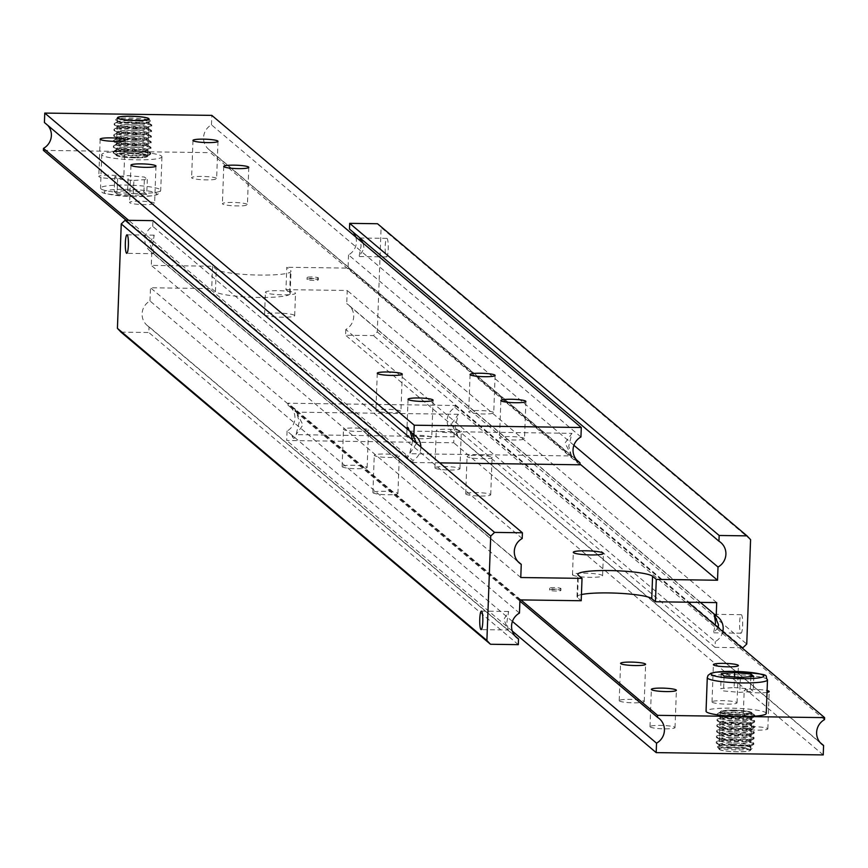 <?xml version="1.0" encoding="UTF-8"?>
<svg xmlns="http://www.w3.org/2000/svg" width="868" height="868" viewBox="0 0 868 868"><rect width="100%" height="100%" fill="white"/><g stroke="black" fill="none" stroke-linecap="round" stroke-linejoin="round"><path stroke-width="0.65" stroke-dasharray="4.34 3.25" d="M508.214 629.918L506.923 621.976L508.615 611.484L503.896 619.416L508.355 630.005L481.154 629.625M519.465 613.09L149.99 300.957A15.06 14.713 130.2 0 0 149.046 326.791L515.104 636.038M718.086 627.64L713.539 632.739L715.199 625.21M722.794 631.633A15.06 14.713 -49.8 0 1 715.275 641.626L345.8 329.493A15.06 14.713 130.2 0 0 346.744 303.659L700.346 602.381M212.552 266.237L211.727 288.61L215.427 291.735A37.65 5.045 2.1 0 0 258.707 297.442A37.65 5.045 2.1 0 0 290.172 293.623A37.65 5.045 2.1 0 0 289.673 292.755L285.973 289.63L286.798 267.257L290.487 270.382A37.65 5.045 -177.9 0 1 290.997 271.25A37.65 5.045 -177.9 0 1 259.521 275.069A37.65 5.045 -177.9 0 1 216.24 269.362L212.552 266.237L151.303 265.391L151.781 252.208L517.838 561.455M572.685 575.039A15.06 2.018 2.1 0 0 588.732 577.296A15.06 2.018 2.1 0 0 602.587 575.799A15.06 2.018 2.1 0 0 602.381 575.451A15.06 2.018 2.1 0 0 586.334 573.184A15.06 2.018 2.1 0 0 572.489 574.692A15.06 2.018 2.1 0 0 572.685 575.039M294.491 315.334A15.06 2.018 2.1 0 0 278.444 313.077A15.06 2.018 2.1 0 0 264.588 314.585A15.06 2.018 2.1 0 0 264.794 314.932A15.06 2.018 2.1 0 0 280.841 317.189A15.06 2.018 2.1 0 0 294.697 315.681A15.06 2.018 2.1 0 0 294.491 315.334M265.619 292.549A15.06 2.018 -177.9 0 1 265.413 292.201A15.06 2.018 -177.9 0 1 279.268 290.704A15.06 2.018 -177.9 0 1 295.315 292.961A15.06 2.018 -177.9 0 1 295.511 293.308A15.06 2.018 -177.9 0 1 281.666 294.816A15.06 2.018 -177.9 0 1 265.619 292.549M363.117 243.192L364.104 248.584L359.113 256.429L361.077 246.024L360.611 241.076M573.9 445.306L348.535 254.91A15.06 14.713 130.2 0 0 355.706 236.931M352.896 231.962A15.06 14.713 130.2 0 0 349.478 229.076M153.788 253.608L152.508 245.666L154.189 235.174L149.47 243.116L153.94 253.695L126.728 253.326M522.2 538.507L152.725 226.374A15.06 14.713 130.2 0 0 151.781 252.208M740.805 633.119A9.266 1.552 -89.2 0 0 741.012 633.206A9.266 1.552 -89.2 0 0 742.672 624.591A9.266 1.552 -89.2 0 0 741.478 614.772A9.266 1.552 -89.2 0 0 741.272 614.674A9.266 1.552 -89.2 0 0 739.601 623.289A9.266 1.552 -89.2 0 0 740.805 633.119M386.379 256.809A9.266 1.552 -89.2 0 0 386.586 256.895A9.266 1.552 -89.2 0 0 388.256 248.281A9.266 1.552 -89.2 0 0 387.052 238.461A9.266 1.552 -89.2 0 0 386.846 238.374A9.266 1.552 -89.2 0 0 385.186 246.979A9.266 1.552 -89.2 0 0 386.379 256.809M750.581 539.646L381.106 227.514L377.526 223.738M345.8 329.493L345.583 335.222L373.424 335.601L377.276 331.923L381.106 227.514M285.973 289.63L347.233 290.476L346.744 303.659M348.535 254.91L348.046 268.103L286.798 267.257M377.276 331.923L746.751 644.056M742.899 647.734L373.424 335.601M120.999 332.129L148.84 332.52L149.046 326.791M518.315 644.653L148.84 332.52M152.725 226.374L152.942 220.646M149.99 300.957L150.479 287.764L211.727 288.61M741.847 647.723L715.058 647.354L715.275 641.626M348.046 268.103L579.954 464.011M581.43 594.558A37.65 5.045 2.1 0 0 577.003 596.75A37.65 5.045 2.1 0 0 577.513 597.618L581.202 600.743M519.954 599.896L150.479 287.764M716.697 602.609L347.233 290.476M715.058 647.354L345.583 335.222M520.767 577.524L151.303 265.391M457.924 436.778L455.157 427.078L458.38 414.286L451.469 423.953L458.065 436.875L296.042 434.651L299.265 421.859L296.498 412.17L302.954 424.984L296.042 434.651M824.524 719.626L455.049 407.504A15.06 14.713 130.2 0 0 454.105 433.338L820.162 742.574M512.424 621.423L294.447 437.277A15.06 2.517 90.8 0 1 293.482 438.383A15.06 2.517 90.8 0 1 293.134 438.242A15.06 2.517 90.8 0 1 291.984 435.194L294.447 437.277M291.984 435.194L287.058 431.038A15.06 14.713 130.2 0 0 288.002 405.204L292.928 409.36A15.06 2.517 90.8 0 1 293.894 408.264A15.06 2.517 90.8 0 1 294.23 408.405A15.06 2.517 90.8 0 1 295.391 411.443L293.232 409.544A15.06 2.517 90.8 0 1 294.263 408.264A15.06 2.517 90.8 0 1 294.599 408.416A15.06 2.517 90.8 0 1 295.814 411.725M342.274 466.843A12.521 1.682 2.1 0 0 355.62 468.72A12.521 1.682 2.1 0 0 367.131 467.472A12.521 1.682 2.1 0 0 366.958 467.179A12.521 1.682 2.1 0 0 353.623 465.302A12.521 1.682 2.1 0 0 342.111 466.561A12.521 1.682 2.1 0 0 342.274 466.843M368.325 429.899A12.521 1.682 -177.9 0 1 368.499 430.181A12.521 1.682 -177.9 0 1 356.987 431.429A12.521 1.682 -177.9 0 1 343.641 429.551A12.521 1.682 -177.9 0 1 343.478 429.269A12.521 1.682 -177.9 0 1 354.99 428.011A12.521 1.682 -177.9 0 1 368.325 429.899M373.066 492.861A12.521 1.682 2.1 0 0 386.401 494.738A12.521 1.682 2.1 0 0 397.924 493.48A12.521 1.682 2.1 0 0 397.75 493.198A12.521 1.682 2.1 0 0 384.416 491.321A12.521 1.682 2.1 0 0 372.893 492.568A12.521 1.682 2.1 0 0 373.066 492.861M399.117 455.906A12.521 1.682 -177.9 0 1 399.291 456.199A12.521 1.682 -177.9 0 1 387.768 457.447A12.521 1.682 -177.9 0 1 374.434 455.57A12.521 1.682 -177.9 0 1 374.26 455.277A12.521 1.682 -177.9 0 1 385.783 454.029A12.521 1.682 -177.9 0 1 399.117 455.906M435.085 468.123A12.521 1.682 2.1 0 0 448.42 470A12.521 1.682 2.1 0 0 459.942 468.753A12.521 1.682 2.1 0 0 459.769 468.46A12.521 1.682 2.1 0 0 446.434 466.583A12.521 1.682 2.1 0 0 434.911 467.83A12.521 1.682 2.1 0 0 435.085 468.123M461.136 431.168A12.521 1.682 -177.9 0 1 461.309 431.461A12.521 1.682 -177.9 0 1 449.787 432.709A12.521 1.682 -177.9 0 1 436.452 430.832A12.521 1.682 -177.9 0 1 436.279 430.539A12.521 1.682 -177.9 0 1 447.801 429.291A12.521 1.682 -177.9 0 1 461.136 431.168M465.877 494.131A12.521 1.682 2.1 0 0 479.212 496.008A12.521 1.682 2.1 0 0 490.724 494.76A12.521 1.682 2.1 0 0 490.561 494.467A12.521 1.682 2.1 0 0 477.216 492.59A12.521 1.682 2.1 0 0 465.704 493.849A12.521 1.682 2.1 0 0 465.877 494.131M491.928 457.186A12.521 1.682 -177.9 0 1 492.091 457.469A12.521 1.682 -177.9 0 1 480.579 458.716A12.521 1.682 -177.9 0 1 467.244 456.839A12.521 1.682 -177.9 0 1 467.071 456.557A12.521 1.682 -177.9 0 1 478.583 455.299A12.521 1.682 -177.9 0 1 491.928 457.186M650.175 726.95A12.521 1.682 2.1 0 0 663.51 728.838A12.521 1.682 2.1 0 0 675.022 727.579A12.521 1.682 2.1 0 0 674.859 727.297A12.521 1.682 2.1 0 0 661.514 725.42A12.521 1.682 2.1 0 0 650.002 726.668A12.521 1.682 2.1 0 0 650.175 726.95M619.383 700.943A12.521 1.682 2.1 0 0 632.718 702.82A12.521 1.682 2.1 0 0 644.24 701.572A12.521 1.682 2.1 0 0 644.067 701.279A12.521 1.682 2.1 0 0 630.732 699.402A12.521 1.682 2.1 0 0 619.21 700.65A12.521 1.682 2.1 0 0 619.383 700.943M742.975 728.23A12.521 1.682 2.1 0 0 756.321 730.107A12.521 1.682 2.1 0 0 767.833 728.86A12.521 1.682 2.1 0 0 767.659 728.567A12.521 1.682 2.1 0 0 754.325 726.69A12.521 1.682 2.1 0 0 742.813 727.937A12.521 1.682 2.1 0 0 742.975 728.23M767.019 692.425A12.521 1.682 -177.9 0 1 753.988 692.653A12.521 1.682 -177.9 0 1 744.343 690.939A12.521 1.682 -177.9 0 1 744.18 690.657A12.521 1.682 -177.9 0 1 753.088 689.376A12.521 1.682 -177.9 0 1 767.095 690.548M712.183 702.223A12.521 1.682 2.1 0 0 725.529 704.1A12.521 1.682 2.1 0 0 737.04 702.852A12.521 1.682 2.1 0 0 736.878 702.559A12.521 1.682 2.1 0 0 723.532 700.682A12.521 1.682 2.1 0 0 712.02 701.93A12.521 1.682 2.1 0 0 712.183 702.223M294.881 437.114A15.06 2.517 90.8 0 1 293.851 438.383A15.06 2.517 90.8 0 1 293.514 438.242A15.06 2.517 90.8 0 1 292.299 434.933M719.225 749.399A15.776 2.116 2.1 0 0 736.031 751.764A15.776 2.116 2.1 0 0 750.549 750.191A15.776 2.116 2.1 0 0 750.332 749.822A15.776 2.116 2.1 0 0 733.525 747.457A15.776 2.116 2.1 0 0 719.019 749.03A15.776 2.116 2.1 0 0 719.225 749.399M751.699 712.541A15.776 2.116 -177.9 0 1 751.916 712.899A15.776 2.116 -177.9 0 1 737.409 714.472A15.776 2.116 -177.9 0 1 720.592 712.107A15.776 2.116 -177.9 0 1 720.386 711.749A15.776 2.116 -177.9 0 1 734.892 710.165A15.776 2.116 -177.9 0 1 751.699 712.541M458.38 414.286L296.498 412.17M287.058 431.038L286.711 440.488L453.758 442.788L454.105 433.338M512.294 631.069L286.711 440.488M295.391 411.443L519.91 601.112M520.919 599.918L288.078 403.208L288.002 405.204M455.049 407.504L455.125 405.497L288.078 403.208M455.125 405.497L687.977 602.208M823.233 754.921L453.758 442.788M556.171 591.032A5.653 0.759 -177.9 0 1 549.596 590.045A5.653 0.759 -177.9 0 1 554.316 589.47A5.653 0.759 -177.9 0 1 560.891 590.457A5.653 0.759 -177.9 0 1 556.171 591.032M556.236 589.166A5.653 0.759 -177.9 0 1 549.672 588.178A5.653 0.759 -177.9 0 1 554.392 587.603A5.653 0.759 -177.9 0 1 560.956 588.591A5.653 0.759 -177.9 0 1 556.236 589.166M571.502 455.83L568.735 446.141L571.958 433.349L565.046 443.016L571.643 455.939L409.62 453.714L412.853 440.217M580.942 436.962L211.466 124.829A15.06 14.713 130.2 0 0 210.523 150.663L576.58 459.91M410.358 431.678L411.953 433.024M416.542 443.331L409.62 453.714M47.838 125.426A15.06 14.713 130.2 0 0 44.42 122.529M420.85 446.977A15.06 14.713 -49.8 0 1 412.951 460.496L408.025 456.34A15.06 2.517 90.8 0 1 407.059 457.447A15.06 2.517 90.8 0 1 406.712 457.295A15.06 2.517 90.8 0 1 405.562 454.257L408.459 456.177A15.06 2.517 90.8 0 1 407.428 457.447A15.06 2.517 90.8 0 1 407.092 457.306A15.06 2.517 90.8 0 1 405.877 453.986M431.548 437.168A12.521 1.682 2.1 0 0 418.213 435.291A12.521 1.682 2.1 0 0 406.691 436.539A12.521 1.682 2.1 0 0 406.864 436.832A12.521 1.682 2.1 0 0 420.199 438.709A12.521 1.682 2.1 0 0 431.721 437.461A12.521 1.682 2.1 0 0 431.548 437.168M400.756 411.161A12.521 1.682 2.1 0 0 387.421 409.284A12.521 1.682 2.1 0 0 375.909 410.531A12.521 1.682 2.1 0 0 376.072 410.814A12.521 1.682 2.1 0 0 389.417 412.701A12.521 1.682 2.1 0 0 400.929 411.443A12.521 1.682 2.1 0 0 400.756 411.161M524.359 438.449A12.521 1.682 2.1 0 0 511.013 436.571A12.521 1.682 2.1 0 0 499.501 437.819A12.521 1.682 2.1 0 0 499.675 438.101A12.521 1.682 2.1 0 0 513.01 439.989A12.521 1.682 2.1 0 0 524.522 438.731A12.521 1.682 2.1 0 0 524.359 438.449M493.566 412.43A12.521 1.682 2.1 0 0 480.232 410.553A12.521 1.682 2.1 0 0 468.709 411.801A12.521 1.682 2.1 0 0 468.883 412.094A12.521 1.682 2.1 0 0 482.217 413.971A12.521 1.682 2.1 0 0 493.74 412.723A12.521 1.682 2.1 0 0 493.566 412.43M123.657 177.061A12.521 1.682 2.1 0 0 110.312 175.184A12.521 1.682 2.1 0 0 98.8 176.432A12.521 1.682 2.1 0 0 98.974 176.714A12.521 1.682 2.1 0 0 112.308 178.602A12.521 1.682 2.1 0 0 123.82 177.343A12.521 1.682 2.1 0 0 123.657 177.061M154.45 203.069A12.521 1.682 2.1 0 0 141.104 201.192A12.521 1.682 2.1 0 0 129.592 202.439A12.521 1.682 2.1 0 0 129.755 202.732A12.521 1.682 2.1 0 0 143.101 204.609A12.521 1.682 2.1 0 0 154.612 203.362A12.521 1.682 2.1 0 0 154.45 203.069M216.457 178.331A12.521 1.682 2.1 0 0 203.123 176.454A12.521 1.682 2.1 0 0 191.611 177.701A12.521 1.682 2.1 0 0 191.774 177.994A12.521 1.682 2.1 0 0 205.119 179.871A12.521 1.682 2.1 0 0 216.631 178.624A12.521 1.682 2.1 0 0 216.457 178.331M247.25 204.349A12.521 1.682 2.1 0 0 233.915 202.472A12.521 1.682 2.1 0 0 222.392 203.72A12.521 1.682 2.1 0 0 222.566 204.002A12.521 1.682 2.1 0 0 235.901 205.89A12.521 1.682 2.1 0 0 247.423 204.631A12.521 1.682 2.1 0 0 247.25 204.349M407.656 427.36A15.06 2.517 90.8 0 1 407.841 427.327A15.06 2.517 90.8 0 1 408.177 427.468A15.06 2.517 90.8 0 1 409.392 430.788M147.408 155.893A15.776 2.116 2.1 0 0 130.591 153.528A15.776 2.116 2.1 0 0 116.084 155.101A15.776 2.116 2.1 0 0 116.301 155.459A15.776 2.116 2.1 0 0 133.108 157.835A15.776 2.116 2.1 0 0 147.614 156.251A15.776 2.116 2.1 0 0 147.408 155.893M405.562 454.257L128.638 220.309M126.153 220.277L412.875 462.503L412.951 460.496M439.664 462.872L412.875 462.503M579.922 464.792L210.447 152.659L210.523 150.663M211.466 124.829L211.814 115.379M43.4 150.37L210.447 152.659M311.829 276.968A5.653 0.759 2.1 0 0 307.109 277.543A5.653 0.759 2.1 0 0 313.684 278.53A5.653 0.759 2.1 0 0 318.404 277.955A5.653 0.759 2.1 0 0 311.829 276.968M311.764 278.834A5.653 0.759 2.1 0 0 307.044 279.409A5.653 0.759 2.1 0 0 313.608 280.397A5.653 0.759 2.1 0 0 318.328 279.821A5.653 0.759 2.1 0 0 311.764 278.834M766.249 713.431A30.12 4.036 2.1 0 0 765.847 712.726A30.12 4.036 2.1 0 0 733.753 708.212A30.12 4.036 2.1 0 0 706.042 711.217M753.565 743.692A18.825 2.517 2.1 0 0 733.503 740.871A18.825 2.517 2.1 0 0 716.198 742.748A18.825 2.517 2.1 0 0 716.447 743.182A18.825 2.517 2.1 0 0 716.697 743.355A18.825 2.517 2.1 0 0 734.914 745.959A18.825 2.517 2.1 0 0 753.272 744.701A18.825 2.517 2.1 0 0 753.825 744.126A18.825 2.517 2.1 0 0 753.565 743.692M716.469 742.476A18.825 2.517 -177.9 0 1 716.219 742.042A18.825 2.517 -177.9 0 1 716.762 741.478A18.825 2.517 -177.9 0 1 735.12 740.22A18.825 2.517 -177.9 0 1 753.348 742.813A18.825 2.517 -177.9 0 1 753.598 742.997A18.825 2.517 -177.9 0 1 753.847 743.431A18.825 2.517 -177.9 0 1 736.531 745.308A18.825 2.517 -177.9 0 1 716.469 742.476M749.93 749.822A15.364 2.061 2.1 0 0 732.527 747.489A15.364 2.061 2.1 0 0 719.561 749.334A15.364 2.061 2.1 0 0 719.637 749.399A15.364 2.061 2.1 0 0 734.968 751.677A15.364 2.061 2.1 0 0 749.985 750.451A15.364 2.061 2.1 0 0 749.93 749.822M717.652 747.305A17.447 2.344 -177.9 0 1 717.565 747.229A17.447 2.344 -177.9 0 1 717.923 746.371A17.447 2.344 -177.9 0 1 734.946 745.211A17.447 2.344 -177.9 0 1 751.829 747.619A17.447 2.344 -177.9 0 1 752.057 747.782A17.447 2.344 -177.9 0 1 752.122 748.498A17.447 2.344 -177.9 0 1 735.066 749.887A17.447 2.344 -177.9 0 1 717.652 747.305M738.657 714.44A15.364 2.061 2.1 0 0 751.504 712.888A15.364 2.061 2.1 0 0 733.634 710.198A15.364 2.061 2.1 0 0 720.798 711.76A15.364 2.061 2.1 0 0 738.657 714.44M717.5 714.516A18.825 2.517 -177.9 0 1 717.239 714.082A18.825 2.517 -177.9 0 1 717.793 713.507A18.825 2.517 -177.9 0 1 736.151 712.248A18.825 2.517 -177.9 0 1 754.368 714.852A18.825 2.517 -177.9 0 1 754.617 715.026A18.825 2.517 -177.9 0 1 754.878 715.46A18.825 2.517 -177.9 0 1 737.561 717.337A18.825 2.517 -177.9 0 1 717.5 714.516M754.596 715.72A18.825 2.517 2.1 0 0 734.534 712.899A18.825 2.517 2.1 0 0 717.218 714.776A18.825 2.517 2.1 0 0 717.467 715.21A18.825 2.517 2.1 0 0 717.717 715.384A18.825 2.517 2.1 0 0 735.945 717.988A18.825 2.517 2.1 0 0 754.303 716.729A18.825 2.517 2.1 0 0 754.845 716.154A18.825 2.517 2.1 0 0 754.596 715.72M717.293 720.104A18.825 2.517 -177.9 0 1 717.044 719.67A18.825 2.517 -177.9 0 1 717.586 719.105A18.825 2.517 -177.9 0 1 735.945 717.847A18.825 2.517 -177.9 0 1 754.162 720.44A18.825 2.517 -177.9 0 1 754.411 720.614A18.825 2.517 -177.9 0 1 754.672 721.048A18.825 2.517 -177.9 0 1 737.355 722.935A18.825 2.517 -177.9 0 1 717.293 720.104M754.39 721.319A18.825 2.517 2.1 0 0 734.328 718.487A18.825 2.517 2.1 0 0 717.011 720.375A18.825 2.517 2.1 0 0 717.272 720.809A18.825 2.517 2.1 0 0 717.51 720.982A18.825 2.517 2.1 0 0 735.739 723.587A18.825 2.517 2.1 0 0 754.097 722.328A18.825 2.517 2.1 0 0 754.639 721.753A18.825 2.517 2.1 0 0 754.39 721.319M717.087 725.702A18.825 2.517 -177.9 0 1 716.838 725.268A18.825 2.517 -177.9 0 1 717.38 724.693A18.825 2.517 -177.9 0 1 735.739 723.435A18.825 2.517 -177.9 0 1 753.966 726.039A18.825 2.517 -177.9 0 1 754.205 726.212A18.825 2.517 -177.9 0 1 754.466 726.646A18.825 2.517 -177.9 0 1 737.149 728.523A18.825 2.517 -177.9 0 1 717.087 725.702M754.183 726.907A18.825 2.517 2.1 0 0 734.122 724.086A18.825 2.517 2.1 0 0 716.805 725.963A18.825 2.517 2.1 0 0 717.066 726.397A18.825 2.517 2.1 0 0 717.304 726.57A18.825 2.517 2.1 0 0 735.532 729.174A18.825 2.517 2.1 0 0 753.891 727.916A18.825 2.517 2.1 0 0 754.433 727.341A18.825 2.517 2.1 0 0 754.183 726.907M716.881 731.29A18.825 2.517 -177.9 0 1 716.632 730.856A18.825 2.517 -177.9 0 1 717.174 730.292A18.825 2.517 -177.9 0 1 735.532 729.033A18.825 2.517 -177.9 0 1 753.76 731.626A18.825 2.517 -177.9 0 1 753.999 731.8A18.825 2.517 -177.9 0 1 754.259 732.245A18.825 2.517 -177.9 0 1 736.943 734.122A18.825 2.517 -177.9 0 1 716.881 731.29M753.977 732.505A18.825 2.517 2.1 0 0 733.916 729.684A18.825 2.517 2.1 0 0 716.599 731.561A18.825 2.517 2.1 0 0 716.86 731.995A18.825 2.517 2.1 0 0 717.109 732.169A18.825 2.517 2.1 0 0 735.326 734.773A18.825 2.517 2.1 0 0 753.684 733.514A18.825 2.517 2.1 0 0 754.227 732.939A18.825 2.517 2.1 0 0 753.977 732.505M716.675 736.889A18.825 2.517 -177.9 0 1 716.425 736.455A18.825 2.517 -177.9 0 1 716.968 735.88A18.825 2.517 -177.9 0 1 735.326 734.621A18.825 2.517 -177.9 0 1 753.554 737.225A18.825 2.517 -177.9 0 1 753.804 737.399A18.825 2.517 -177.9 0 1 754.053 737.833A18.825 2.517 -177.9 0 1 736.737 739.71A18.825 2.517 -177.9 0 1 716.675 736.889M753.771 738.093A18.825 2.517 2.1 0 0 733.71 735.272A18.825 2.517 2.1 0 0 716.393 737.149A18.825 2.517 2.1 0 0 716.653 737.583A18.825 2.517 2.1 0 0 716.903 737.767A18.825 2.517 2.1 0 0 735.12 740.361A18.825 2.517 2.1 0 0 753.478 739.102A18.825 2.517 2.1 0 0 754.032 738.538A18.825 2.517 2.1 0 0 753.771 738.093M734.122 687.543L750.397 688.953L753.24 691.351L739.818 692.349L723.543 690.95L720.7 688.541L734.122 687.543L734.512 676.931M724.086 676.031L723.543 690.95M740.361 677.431L739.818 692.349M721.243 673.622L720.7 688.541M753.793 676.443L753.24 691.351M750.842 676.66L750.397 688.953M161.546 156.088A30.12 4.036 -177.9 0 1 161.958 156.782A30.12 4.036 -177.9 0 1 134.247 159.788A30.12 4.036 -177.9 0 1 102.153 155.274A30.12 4.036 -177.9 0 1 101.751 154.569A30.12 4.036 -177.9 0 1 129.451 151.564A30.12 4.036 -177.9 0 1 161.546 156.088M151.553 124.818A18.825 2.517 -177.9 0 1 151.802 125.252A18.825 2.517 -177.9 0 1 134.497 127.129A18.825 2.517 -177.9 0 1 114.435 124.308A18.825 2.517 -177.9 0 1 114.175 123.874A18.825 2.517 -177.9 0 1 114.728 123.299A18.825 2.517 -177.9 0 1 133.086 122.041A18.825 2.517 -177.9 0 1 151.303 124.645A18.825 2.517 -177.9 0 1 151.553 124.818M114.402 125.003A18.825 2.517 2.1 0 0 114.652 125.187A18.825 2.517 2.1 0 0 132.88 127.78A18.825 2.517 2.1 0 0 151.238 126.522A18.825 2.517 2.1 0 0 151.781 125.958A18.825 2.517 2.1 0 0 151.531 125.524A18.825 2.517 2.1 0 0 131.469 122.692A18.825 2.517 2.1 0 0 114.153 124.569A18.825 2.517 2.1 0 0 114.402 125.003M115.943 120.218A17.447 2.344 2.1 0 0 116.171 120.381A17.447 2.344 2.1 0 0 133.054 122.789A17.447 2.344 2.1 0 0 150.077 121.628A17.447 2.344 2.1 0 0 150.435 120.771A17.447 2.344 2.1 0 0 150.348 120.695A17.447 2.344 2.1 0 0 132.934 118.113A17.447 2.344 2.1 0 0 115.878 119.502A17.447 2.344 2.1 0 0 115.943 120.218M129.343 153.56A15.364 2.061 -177.9 0 1 147.202 156.24A15.364 2.061 -177.9 0 1 134.366 157.802A15.364 2.061 -177.9 0 1 116.496 155.112A15.364 2.061 -177.9 0 1 129.343 153.56M113.382 152.974A18.825 2.517 2.1 0 0 113.632 153.148A18.825 2.517 2.1 0 0 131.849 155.752A18.825 2.517 2.1 0 0 150.207 154.493A18.825 2.517 2.1 0 0 150.761 153.918A18.825 2.517 2.1 0 0 150.5 153.484A18.825 2.517 2.1 0 0 130.439 150.663A18.825 2.517 2.1 0 0 113.122 152.54A18.825 2.517 2.1 0 0 113.382 152.974M150.533 152.79A18.825 2.517 -177.9 0 1 150.782 153.224A18.825 2.517 -177.9 0 1 133.466 155.101A18.825 2.517 -177.9 0 1 113.404 152.28A18.825 2.517 -177.9 0 1 113.155 151.846A18.825 2.517 -177.9 0 1 113.697 151.271A18.825 2.517 -177.9 0 1 132.055 150.012A18.825 2.517 -177.9 0 1 150.283 152.616A18.825 2.517 -177.9 0 1 150.533 152.79M113.589 147.386A18.825 2.517 2.1 0 0 113.838 147.56A18.825 2.517 2.1 0 0 132.055 150.153A18.825 2.517 2.1 0 0 150.414 148.895A18.825 2.517 2.1 0 0 150.956 148.33A18.825 2.517 2.1 0 0 150.707 147.896A18.825 2.517 2.1 0 0 130.645 145.064A18.825 2.517 2.1 0 0 113.328 146.952A18.825 2.517 2.1 0 0 113.589 147.386M150.728 147.191A18.825 2.517 -177.9 0 1 150.989 147.625A18.825 2.517 -177.9 0 1 133.672 149.513A18.825 2.517 -177.9 0 1 113.61 146.681A18.825 2.517 -177.9 0 1 113.361 146.247A18.825 2.517 -177.9 0 1 113.903 145.672A18.825 2.517 -177.9 0 1 132.262 144.413A18.825 2.517 -177.9 0 1 150.489 147.017A18.825 2.517 -177.9 0 1 150.728 147.191M113.795 141.788A18.825 2.517 2.1 0 0 114.033 141.961A18.825 2.517 2.1 0 0 132.262 144.565A18.825 2.517 2.1 0 0 150.62 143.307A18.825 2.517 2.1 0 0 151.162 142.732A18.825 2.517 2.1 0 0 150.913 142.298A18.825 2.517 2.1 0 0 130.851 139.477A18.825 2.517 2.1 0 0 113.534 141.354A18.825 2.517 2.1 0 0 113.795 141.788M150.934 141.603A18.825 2.517 -177.9 0 1 151.195 142.037A18.825 2.517 -177.9 0 1 133.878 143.914A18.825 2.517 -177.9 0 1 113.817 141.093A18.825 2.517 -177.9 0 1 113.567 140.659A18.825 2.517 -177.9 0 1 114.109 140.084A18.825 2.517 -177.9 0 1 132.468 138.826A18.825 2.517 -177.9 0 1 150.696 141.43A18.825 2.517 -177.9 0 1 150.934 141.603M114.001 136.2A18.825 2.517 2.1 0 0 114.24 136.374A18.825 2.517 2.1 0 0 132.468 138.967A18.825 2.517 2.1 0 0 150.826 137.708A18.825 2.517 2.1 0 0 151.368 137.144A18.825 2.517 2.1 0 0 151.119 136.71A18.825 2.517 2.1 0 0 131.057 133.878A18.825 2.517 2.1 0 0 113.741 135.755A18.825 2.517 2.1 0 0 114.001 136.2M151.141 136.005A18.825 2.517 -177.9 0 1 151.401 136.439A18.825 2.517 -177.9 0 1 134.084 138.316A18.825 2.517 -177.9 0 1 114.023 135.495A18.825 2.517 -177.9 0 1 113.773 135.061A18.825 2.517 -177.9 0 1 114.316 134.486A18.825 2.517 -177.9 0 1 132.674 133.227A18.825 2.517 -177.9 0 1 150.891 135.831A18.825 2.517 -177.9 0 1 151.141 136.005M114.196 130.601A18.825 2.517 2.1 0 0 114.446 130.775A18.825 2.517 2.1 0 0 132.674 133.379A18.825 2.517 2.1 0 0 151.032 132.12A18.825 2.517 2.1 0 0 151.574 131.545A18.825 2.517 2.1 0 0 151.325 131.111A18.825 2.517 2.1 0 0 131.263 128.29A18.825 2.517 2.1 0 0 113.947 130.167A18.825 2.517 2.1 0 0 114.196 130.601M151.347 130.417A18.825 2.517 -177.9 0 1 151.607 130.851A18.825 2.517 -177.9 0 1 134.29 132.728A18.825 2.517 -177.9 0 1 114.229 129.907A18.825 2.517 -177.9 0 1 113.968 129.462A18.825 2.517 -177.9 0 1 114.522 128.898A18.825 2.517 -177.9 0 1 132.88 127.639A18.825 2.517 -177.9 0 1 151.097 130.233A18.825 2.517 -177.9 0 1 151.347 130.417M133.878 180.457L147.3 179.459L144.457 177.05L128.182 175.651L114.76 176.649L117.603 179.047L133.878 180.457L133.325 195.376L146.757 194.378L147.3 179.459M146.757 194.378L143.914 191.969L127.639 190.569L114.207 191.557L114.76 176.649M127.639 190.569L128.182 175.651M114.207 191.557L117.061 193.965L117.603 179.047M117.061 193.965L133.325 195.376M143.914 191.969L144.457 177.05M215.427 291.735L216.24 269.362M577.513 597.618L578.327 575.245M289.673 292.755L290.487 270.382M720.418 717.001A15.765 2.116 -177.9 0 1 733.395 715.037A15.765 2.116 -177.9 0 1 751.514 717.435A15.765 2.116 -177.9 0 1 751.276 718.27A15.765 2.116 -177.9 0 1 738.549 719.398A15.765 2.116 -177.9 0 1 720.624 717.152A15.765 2.116 -177.9 0 1 720.418 717.001M720.212 722.599A15.765 2.116 -177.9 0 1 733.189 720.635A15.765 2.116 -177.9 0 1 751.308 723.022A15.765 2.116 -177.9 0 1 751.07 723.869A15.765 2.116 -177.9 0 1 738.342 724.986A15.765 2.116 -177.9 0 1 720.429 722.74A15.765 2.116 -177.9 0 1 720.212 722.599M720.006 728.187A15.765 2.116 -177.9 0 1 732.983 726.223A15.765 2.116 -177.9 0 1 751.102 728.621A15.765 2.116 -177.9 0 1 750.863 729.456A15.765 2.116 -177.9 0 1 738.136 730.585A15.765 2.116 -177.9 0 1 720.223 728.339A15.765 2.116 -177.9 0 1 720.006 728.187M719.811 733.785A15.765 2.116 -177.9 0 1 732.776 731.822A15.765 2.116 -177.9 0 1 750.896 734.209A15.765 2.116 -177.9 0 1 750.657 735.055A15.765 2.116 -177.9 0 1 737.93 736.173A15.765 2.116 -177.9 0 1 720.017 733.927A15.765 2.116 -177.9 0 1 719.811 733.785M719.605 739.373A15.765 2.116 -177.9 0 1 732.57 737.409A15.765 2.116 -177.9 0 1 750.701 739.807A15.765 2.116 -177.9 0 1 750.451 740.643A15.765 2.116 -177.9 0 1 737.724 741.771A15.765 2.116 -177.9 0 1 719.811 739.525A15.765 2.116 -177.9 0 1 719.605 739.373M719.398 744.972A15.765 2.116 -177.9 0 1 732.364 743.008A15.765 2.116 -177.9 0 1 750.495 745.395A15.765 2.116 -177.9 0 1 750.245 746.241A15.765 2.116 -177.9 0 1 737.518 747.359A15.765 2.116 -177.9 0 1 719.605 745.113A15.765 2.116 -177.9 0 1 719.398 744.972M767.486 679.861A30.12 4.036 2.1 0 0 767.073 679.167A30.12 4.036 2.1 0 0 732.451 674.599A30.12 4.036 2.1 0 0 707.279 677.658M733.547 710.838A15.765 2.116 -177.9 0 1 751.46 713.084A15.765 2.116 -177.9 0 1 751.666 713.236A15.765 2.116 -177.9 0 1 738.701 715.199A15.765 2.116 -177.9 0 1 720.57 712.812A15.765 2.116 -177.9 0 1 720.82 711.966A15.765 2.116 -177.9 0 1 733.547 710.838M733.341 716.436A15.765 2.116 -177.9 0 1 751.254 718.682A15.765 2.116 -177.9 0 1 751.46 718.834A15.765 2.116 -177.9 0 1 738.494 720.798A15.765 2.116 -177.9 0 1 720.375 718.4A15.765 2.116 -177.9 0 1 720.614 717.554A15.765 2.116 -177.9 0 1 733.341 716.436M733.135 722.035A15.765 2.116 -177.9 0 1 751.048 724.281A15.765 2.116 -177.9 0 1 751.265 724.422A15.765 2.116 -177.9 0 1 738.288 726.386A15.765 2.116 -177.9 0 1 720.169 723.999A15.765 2.116 -177.9 0 1 720.407 723.153A15.765 2.116 -177.9 0 1 733.135 722.035M732.928 727.623A15.765 2.116 -177.9 0 1 750.842 729.869A15.765 2.116 -177.9 0 1 751.059 730.021A15.765 2.116 -177.9 0 1 738.082 731.984A15.765 2.116 -177.9 0 1 719.963 729.587A15.765 2.116 -177.9 0 1 720.201 728.751A15.765 2.116 -177.9 0 1 732.928 727.623M732.722 733.221A15.765 2.116 -177.9 0 1 750.646 735.467A15.765 2.116 -177.9 0 1 750.853 735.608A15.765 2.116 -177.9 0 1 737.876 737.572A15.765 2.116 -177.9 0 1 719.756 735.185A15.765 2.116 -177.9 0 1 719.995 734.339A15.765 2.116 -177.9 0 1 732.722 733.221M732.516 738.809A15.765 2.116 -177.9 0 1 750.44 741.055A15.765 2.116 -177.9 0 1 750.646 741.207A15.765 2.116 -177.9 0 1 737.681 743.171A15.765 2.116 -177.9 0 1 719.55 740.773A15.765 2.116 -177.9 0 1 719.789 739.937A15.765 2.116 -177.9 0 1 732.516 738.809M732.31 744.408A15.765 2.116 -177.9 0 1 750.234 746.654A15.765 2.116 -177.9 0 1 750.44 746.795A15.765 2.116 -177.9 0 1 737.475 748.759A15.765 2.116 -177.9 0 1 719.344 746.371A15.765 2.116 -177.9 0 1 719.594 745.525A15.765 2.116 -177.9 0 1 732.31 744.408M116.486 150.565A15.765 2.116 2.1 0 0 134.605 152.963A15.765 2.116 2.1 0 0 147.582 150.999A15.765 2.116 2.1 0 0 147.376 150.848A15.765 2.116 2.1 0 0 129.451 148.602A15.765 2.116 2.1 0 0 116.724 149.73A15.765 2.116 2.1 0 0 116.486 150.565M116.692 144.978A15.765 2.116 2.1 0 0 134.811 147.365A15.765 2.116 2.1 0 0 147.788 145.401A15.765 2.116 2.1 0 0 147.571 145.26A15.765 2.116 2.1 0 0 129.657 143.014A15.765 2.116 2.1 0 0 116.93 144.131A15.765 2.116 2.1 0 0 116.692 144.978M116.898 139.379A15.765 2.116 2.1 0 0 135.017 141.777A15.765 2.116 2.1 0 0 147.994 139.813A15.765 2.116 2.1 0 0 147.777 139.661A15.765 2.116 2.1 0 0 129.864 137.415A15.765 2.116 2.1 0 0 117.137 138.544A15.765 2.116 2.1 0 0 116.898 139.379M117.104 133.791A15.765 2.116 2.1 0 0 135.224 136.178A15.765 2.116 2.1 0 0 148.189 134.214A15.765 2.116 2.1 0 0 147.983 134.073A15.765 2.116 2.1 0 0 130.07 131.827A15.765 2.116 2.1 0 0 117.343 132.945A15.765 2.116 2.1 0 0 117.104 133.791M117.299 128.193A15.765 2.116 2.1 0 0 135.43 130.591A15.765 2.116 2.1 0 0 148.395 128.627A15.765 2.116 2.1 0 0 148.189 128.475A15.765 2.116 2.1 0 0 130.276 126.229A15.765 2.116 2.1 0 0 117.549 127.357A15.765 2.116 2.1 0 0 117.299 128.193M117.505 122.605A15.765 2.116 2.1 0 0 135.636 124.992A15.765 2.116 2.1 0 0 148.602 123.028A15.765 2.116 2.1 0 0 148.395 122.887A15.765 2.116 2.1 0 0 130.482 120.641A15.765 2.116 2.1 0 0 117.755 121.759A15.765 2.116 2.1 0 0 117.505 122.605M135.549 193.401A30.12 4.036 -177.9 0 1 100.927 188.833A30.12 4.036 -177.9 0 1 100.514 188.139A30.12 4.036 -177.9 0 1 125.697 185.079A30.12 4.036 -177.9 0 1 160.32 189.647A30.12 4.036 -177.9 0 1 160.721 190.342A30.12 4.036 -177.9 0 1 135.549 193.401M134.79 196.613A26.355 3.526 -177.9 0 1 104.496 192.609A26.355 3.526 -177.9 0 1 126.175 189.322A26.355 3.526 -177.9 0 1 156.468 193.325A26.355 3.526 -177.9 0 1 134.79 196.613M134.453 157.162A15.765 2.116 2.1 0 0 147.18 156.034A15.765 2.116 2.1 0 0 147.43 155.188A15.765 2.116 2.1 0 0 129.299 152.801A15.765 2.116 2.1 0 0 116.334 154.764A15.765 2.116 2.1 0 0 116.54 154.916A15.765 2.116 2.1 0 0 134.453 157.162M134.659 151.564A15.765 2.116 2.1 0 0 147.386 150.446A15.765 2.116 2.1 0 0 147.625 149.6A15.765 2.116 2.1 0 0 129.506 147.202A15.765 2.116 2.1 0 0 116.54 149.166A15.765 2.116 2.1 0 0 116.746 149.318A15.765 2.116 2.1 0 0 134.659 151.564M134.865 145.965A15.765 2.116 2.1 0 0 147.593 144.847A15.765 2.116 2.1 0 0 147.831 144.001A15.765 2.116 2.1 0 0 129.712 141.614A15.765 2.116 2.1 0 0 116.735 143.578A15.765 2.116 2.1 0 0 116.952 143.719A15.765 2.116 2.1 0 0 134.865 145.965M135.072 140.377A15.765 2.116 2.1 0 0 147.799 139.249A15.765 2.116 2.1 0 0 148.037 138.413A15.765 2.116 2.1 0 0 129.918 136.016A15.765 2.116 2.1 0 0 116.941 137.979A15.765 2.116 2.1 0 0 117.158 138.131A15.765 2.116 2.1 0 0 135.072 140.377M135.278 134.779A15.765 2.116 2.1 0 0 148.005 133.661A15.765 2.116 2.1 0 0 148.244 132.815A15.765 2.116 2.1 0 0 130.124 130.428A15.765 2.116 2.1 0 0 117.147 132.392A15.765 2.116 2.1 0 0 117.354 132.533A15.765 2.116 2.1 0 0 135.278 134.779M135.484 129.191A15.765 2.116 2.1 0 0 148.211 128.063A15.765 2.116 2.1 0 0 148.45 127.227A15.765 2.116 2.1 0 0 130.319 124.829A15.765 2.116 2.1 0 0 117.354 126.793A15.765 2.116 2.1 0 0 117.56 126.945A15.765 2.116 2.1 0 0 135.484 129.191M135.69 123.592A15.765 2.116 2.1 0 0 148.406 122.475A15.765 2.116 2.1 0 0 148.656 121.628A15.765 2.116 2.1 0 0 130.525 119.242A15.765 2.116 2.1 0 0 117.56 121.205A15.765 2.116 2.1 0 0 117.766 121.346A15.765 2.116 2.1 0 0 135.69 123.592M147.224 325.478L516.699 637.611M602.587 575.799L603.412 553.415M264.588 314.585L265.413 292.201M351.301 230.389L720.776 542.522M741.012 633.206L713.811 632.826M386.586 256.895L359.385 256.527M386.846 238.374L359.645 237.995M154.189 235.174L126.988 234.794M508.615 611.473L481.414 611.105M741.272 614.674L714.06 614.305M149.958 250.895L519.433 563.028M294.697 315.681L295.511 293.308M572.489 574.692L573.303 552.319M577.003 596.75L577.828 574.377M290.172 293.623L290.997 271.25M348.567 304.972L718.042 617.105M452.282 432.025L821.757 744.158M367.131 467.472L368.499 430.181M397.924 493.48L399.291 456.199M459.942 468.753L461.309 431.461M490.724 494.76L492.091 457.469M675.022 727.579L676.389 690.299M644.24 701.572L645.608 664.28M767.833 728.86L769.2 691.568M737.04 702.852L738.408 665.561M750.549 750.191L751.916 712.899M719.019 749.03L720.386 711.749M712.02 701.93L713.387 664.638M742.813 727.937L744.18 690.657M619.21 700.65L620.577 663.369M650.002 726.668L651.369 689.376M465.704 493.849L467.071 456.557M434.911 467.83L436.279 430.539M372.893 492.568L374.26 455.277M342.111 466.561L343.478 429.269M289.825 406.506L659.3 718.639M549.596 590.045L549.672 588.178M560.891 590.457L560.956 588.591M415.718 435.975L46.243 123.842M408.058 399.247L406.691 436.539M377.276 373.24L375.909 410.531M500.869 400.528L499.501 437.819M470.076 374.52L468.709 411.801M100.167 139.14L98.8 176.432M130.959 165.148L129.592 202.439M192.978 140.421L191.611 177.701M223.76 166.428L222.392 203.72M409.935 431.125L571.958 433.349M117.451 117.809L116.084 155.101M148.981 118.97L147.614 156.251M248.791 167.35L247.423 204.631M217.998 141.332L216.631 178.624M155.98 166.07L154.612 203.362M125.187 140.063L123.82 177.343M495.107 375.432L493.74 412.723M525.889 401.439L524.522 438.731M402.296 374.151L400.929 411.443M433.089 400.17L431.721 437.461M578.175 461.494L208.7 149.361M307.109 277.543L307.044 279.409M318.404 277.955L318.328 279.821M717.717 715.384L720.614 717.554L717.586 719.105M717.51 720.982L720.429 722.74L717.38 724.693M717.304 726.57L720.223 728.339L717.174 730.292M717.109 732.169L720.017 733.927L716.968 735.88M716.903 737.767L719.811 739.525L716.762 741.478M716.697 743.355L719.605 745.113L717.923 746.371M753.272 744.701L750.245 746.241L751.829 747.619M753.478 739.102L750.451 740.643L753.348 742.813M753.684 733.514L750.657 735.055L753.554 737.225M753.891 727.916L750.842 729.869L753.76 731.626M754.097 722.328L751.048 724.281L753.966 726.039M754.303 716.729L751.254 718.682L754.162 720.44M716.198 742.748L716.219 742.042M719.561 749.334L717.565 747.229M754.368 714.852L751.504 712.888M720.798 711.76L717.793 713.507M717.218 714.776L717.239 714.082M717.011 720.375L717.044 719.67M716.805 725.963L716.838 725.268M716.599 731.561L716.632 730.856M716.393 737.149L716.425 736.455M754.032 738.538L754.053 737.833M754.227 732.939L754.259 732.245M754.433 727.341L754.466 726.646M754.639 721.753L754.672 721.048M754.845 716.154L754.878 715.46M749.985 750.451L752.122 748.498M753.825 744.126L753.847 743.431M113.697 151.271L116.746 149.318L113.838 147.56M113.903 145.672L116.952 143.719L114.033 141.961M114.109 140.084L117.158 138.131L114.24 136.374M114.316 134.486L117.343 132.945L114.446 130.775M114.522 128.898L117.549 127.357L114.652 125.187M114.728 123.299L117.755 121.759L116.171 120.381M151.303 124.645L148.395 122.887L150.077 121.628M151.097 130.233L148.189 128.475L151.238 126.522M150.891 135.831L147.983 134.073L151.032 132.12M150.696 141.43L147.777 139.661L150.826 137.708M150.489 147.017L147.571 145.26L150.62 143.307M150.283 152.616L147.386 150.446L150.414 148.895M161.958 156.782L160.721 190.342L159.929 192.674L157.162 194.692L152.714 195.777L134.876 196.645C92.225 193 104.627 193.369 100.514 188.139L101.751 154.569M151.802 125.252L151.781 125.958M148.905 119.166L150.435 120.771M150.207 154.493L147.202 156.24M116.496 155.112L113.632 153.148M150.782 153.224L150.761 153.918M150.989 147.625L150.956 148.33M151.195 142.037L151.162 142.732M151.401 136.439L151.368 137.144M151.607 130.851L151.574 131.545M113.968 129.462L113.947 130.167M113.773 135.061L113.741 135.755M113.567 140.659L113.534 141.354M113.361 146.247L113.328 146.952M113.155 151.846L113.122 152.54M117.516 118.015L115.878 119.502M114.175 123.874L114.153 124.569"/><path stroke-width="1.3" d="M515.104 636.038L518.521 638.924A15.06 14.713 -49.8 0 1 519.465 613.09L519.954 599.896L581.202 600.743L582.027 578.37L578.327 575.245A37.65 5.045 -177.9 0 1 577.828 574.377A37.65 5.045 -177.9 0 1 609.293 570.558A37.65 5.045 -177.9 0 1 652.573 576.265L656.273 579.39L717.521 580.236L718.01 567.043L573.9 445.306M715.199 625.21L715.492 622.334L714.212 614.392L718.53 624.884L718.086 627.64M700.346 602.381L716.219 615.792A15.06 14.713 -49.8 0 1 722.794 631.633M656.273 579.39L655.448 601.763L651.76 598.638A37.65 5.045 2.1 0 0 608.479 592.931A37.65 5.045 2.1 0 0 581.43 594.558M603.206 553.068A15.06 2.018 -177.9 0 1 603.412 553.415A15.06 2.018 -177.9 0 1 589.556 554.923A15.06 2.018 -177.9 0 1 573.509 552.666A15.06 2.018 -177.9 0 1 573.303 552.319A15.06 2.018 -177.9 0 1 587.159 550.811A15.06 2.018 -177.9 0 1 603.206 553.068M360.611 241.076L359.786 238.082L363.117 243.192M355.706 236.931A15.06 14.713 130.2 0 0 352.896 231.962M718.954 541.209L719.16 535.48L747.001 535.871L377.526 223.738L349.685 223.347L349.478 229.076L718.954 541.209A15.06 14.713 -49.8 0 1 718.01 567.043M517.838 561.455L521.256 564.341A15.06 14.713 -49.8 0 1 522.2 538.507L522.417 532.778L152.942 220.646L125.1 220.266L121.249 223.944L490.724 536.077L494.576 532.399L125.1 220.266M481.621 611.191A9.266 1.552 90.8 0 1 482.814 621.021A9.266 1.552 90.8 0 1 481.154 629.625A9.266 1.552 90.8 0 1 480.948 629.539A9.266 1.552 90.8 0 1 479.744 619.719A9.266 1.552 90.8 0 1 481.414 611.105A9.266 1.552 90.8 0 1 481.621 611.191M127.195 234.881A9.266 1.552 90.8 0 1 128.399 244.711A9.266 1.552 90.8 0 1 126.728 253.326A9.266 1.552 90.8 0 1 126.522 253.228A9.266 1.552 90.8 0 1 125.328 243.409A9.266 1.552 90.8 0 1 126.988 234.794A9.266 1.552 90.8 0 1 127.195 234.881M747.001 535.871L750.581 539.646L746.751 644.056L742.899 647.734L741.847 647.723M494.576 532.399L522.417 532.778M518.521 638.924L518.315 644.653L490.474 644.262L486.894 640.486L490.724 536.077M521.256 564.341L520.767 577.524L582.027 578.37M486.894 640.486L117.419 328.354L120.999 332.129L490.474 644.262M121.249 223.944L117.419 328.354M716.219 615.792L716.697 602.609L655.448 601.763M579.954 464.011L717.521 580.236M719.16 535.48L349.685 223.347M820.162 742.574L823.58 745.471A15.06 14.713 -49.8 0 1 824.524 719.626L824.6 717.63L687.977 602.208M519.91 601.112L657.477 717.337A15.06 14.713 -49.8 0 1 656.534 743.171L512.424 621.423M676.226 690.006A12.521 1.682 -177.9 0 1 676.389 690.299A12.521 1.682 -177.9 0 1 664.877 691.546A12.521 1.682 -177.9 0 1 651.543 689.669A12.521 1.682 -177.9 0 1 651.369 689.376A12.521 1.682 -177.9 0 1 662.881 688.129A12.521 1.682 -177.9 0 1 676.226 690.006M645.434 663.998A12.521 1.682 -177.9 0 1 645.608 664.28A12.521 1.682 -177.9 0 1 634.085 665.528A12.521 1.682 -177.9 0 1 620.75 663.651A12.521 1.682 -177.9 0 1 620.577 663.369A12.521 1.682 -177.9 0 1 632.099 662.11A12.521 1.682 -177.9 0 1 645.434 663.998M767.095 690.548A12.521 1.682 -177.9 0 1 769.026 691.286A12.521 1.682 -177.9 0 1 769.2 691.568A12.521 1.682 -177.9 0 1 767.019 692.425M738.245 665.268A12.521 1.682 -177.9 0 1 738.408 665.561A12.521 1.682 -177.9 0 1 726.896 666.808A12.521 1.682 -177.9 0 1 713.55 664.931A12.521 1.682 -177.9 0 1 713.387 664.638A12.521 1.682 -177.9 0 1 724.899 663.391A12.521 1.682 -177.9 0 1 738.245 665.268M823.58 745.471L823.233 754.921L656.186 752.621L512.294 631.069M656.186 752.621L656.534 743.171M657.477 717.337L657.553 715.34L520.919 599.918M657.553 715.34L824.6 717.63M576.58 459.91L579.998 462.796A15.06 14.713 -49.8 0 1 580.942 436.962L581.289 427.512L414.242 425.211L413.895 434.662A15.06 14.713 -49.8 0 1 420.85 446.977M411.953 433.024L416.542 443.331M412.842 440.922L410.076 431.222M128.638 220.309L43.476 148.374A15.06 14.713 130.2 0 0 47.838 125.426M581.289 427.512L211.814 115.379L44.767 113.079L44.42 122.529L406.506 428.423A15.06 2.517 90.8 0 1 407.472 427.316A15.06 2.517 90.8 0 1 407.808 427.468A15.06 2.517 90.8 0 1 408.969 430.506L413.895 434.662M408.947 430.409L406.506 428.423M408.231 399.54A12.521 1.682 -177.9 0 1 408.058 399.247A12.521 1.682 -177.9 0 1 419.58 398A12.521 1.682 -177.9 0 1 432.915 399.877A12.521 1.682 -177.9 0 1 433.089 400.17A12.521 1.682 -177.9 0 1 421.566 401.417A12.521 1.682 -177.9 0 1 408.231 399.54M377.439 373.533A12.521 1.682 -177.9 0 1 377.276 373.24A12.521 1.682 -177.9 0 1 388.788 371.992A12.521 1.682 -177.9 0 1 402.123 373.869A12.521 1.682 -177.9 0 1 402.296 374.151A12.521 1.682 -177.9 0 1 390.784 375.41A12.521 1.682 -177.9 0 1 377.439 373.533M501.042 400.821A12.521 1.682 -177.9 0 1 500.869 400.528A12.521 1.682 -177.9 0 1 512.38 399.28A12.521 1.682 -177.9 0 1 525.726 401.157A12.521 1.682 -177.9 0 1 525.889 401.439A12.521 1.682 -177.9 0 1 514.377 402.698A12.521 1.682 -177.9 0 1 501.042 400.821M470.25 374.802A12.521 1.682 -177.9 0 1 470.076 374.52A12.521 1.682 -177.9 0 1 481.599 373.262A12.521 1.682 -177.9 0 1 494.934 375.139A12.521 1.682 -177.9 0 1 495.107 375.432A12.521 1.682 -177.9 0 1 483.584 376.679A12.521 1.682 -177.9 0 1 470.25 374.802M100.341 139.433A12.521 1.682 -177.9 0 1 100.167 139.14A12.521 1.682 -177.9 0 1 111.679 137.893A12.521 1.682 -177.9 0 1 125.025 139.77A12.521 1.682 -177.9 0 1 125.187 140.063A12.521 1.682 -177.9 0 1 113.675 141.31A12.521 1.682 -177.9 0 1 100.341 139.433M131.122 165.441A12.521 1.682 -177.9 0 1 130.959 165.148A12.521 1.682 -177.9 0 1 142.471 163.9A12.521 1.682 -177.9 0 1 155.817 165.777A12.521 1.682 -177.9 0 1 155.98 166.07A12.521 1.682 -177.9 0 1 144.468 167.318A12.521 1.682 -177.9 0 1 131.122 165.441M193.141 140.703A12.521 1.682 -177.9 0 1 192.978 140.421A12.521 1.682 -177.9 0 1 204.49 139.162A12.521 1.682 -177.9 0 1 217.825 141.05A12.521 1.682 -177.9 0 1 217.998 141.332A12.521 1.682 -177.9 0 1 206.486 142.58A12.521 1.682 -177.9 0 1 193.141 140.703M223.933 166.721A12.521 1.682 -177.9 0 1 223.76 166.428A12.521 1.682 -177.9 0 1 235.282 165.18A12.521 1.682 -177.9 0 1 248.617 167.057A12.521 1.682 -177.9 0 1 248.791 167.35A12.521 1.682 -177.9 0 1 237.268 168.598A12.521 1.682 -177.9 0 1 223.933 166.721M406.81 428.597A15.06 2.517 90.8 0 1 407.656 427.36M117.668 118.178A15.776 2.116 -177.9 0 1 117.451 117.809A15.776 2.116 -177.9 0 1 131.969 116.236A15.776 2.116 -177.9 0 1 148.775 118.601A15.776 2.116 -177.9 0 1 148.981 118.97A15.776 2.116 -177.9 0 1 134.475 120.543A15.776 2.116 -177.9 0 1 117.668 118.178M44.767 113.079L414.242 425.211M43.476 148.374L43.4 150.37L126.153 220.277M579.998 462.796L579.922 464.792L439.664 462.872M707.279 677.658L706.042 711.217A30.12 4.036 2.1 0 0 706.454 711.912A30.12 4.036 2.1 0 0 738.549 716.436A30.12 4.036 2.1 0 0 766.249 713.431L767.486 679.861C763.373 674.631 775.775 675 733.124 671.355L715.286 672.223L710.838 673.308L708.071 675.326L707.279 677.658A30.12 4.036 2.1 0 0 707.68 678.353A30.12 4.036 2.1 0 0 742.303 682.921A30.12 4.036 2.1 0 0 767.486 679.861M750.939 674.035L753.793 676.443L740.361 677.431L724.086 676.031L721.243 673.622L734.675 672.624L750.939 674.035L750.842 676.66M734.512 676.931L734.675 672.624M148.363 118.601A15.364 2.061 -177.9 0 1 148.439 118.666A15.364 2.061 -177.9 0 1 135.473 120.511A15.364 2.061 -177.9 0 1 118.07 118.178A15.364 2.061 -177.9 0 1 118.015 117.549A15.364 2.061 -177.9 0 1 133.032 116.323A15.364 2.061 -177.9 0 1 148.363 118.601M651.76 598.638L652.573 576.265M733.21 671.387A26.355 3.526 2.1 0 0 711.532 674.675A26.355 3.526 2.1 0 0 741.825 678.678A26.355 3.526 2.1 0 0 763.504 675.391A26.355 3.526 2.1 0 0 733.21 671.387"/></g></svg>
